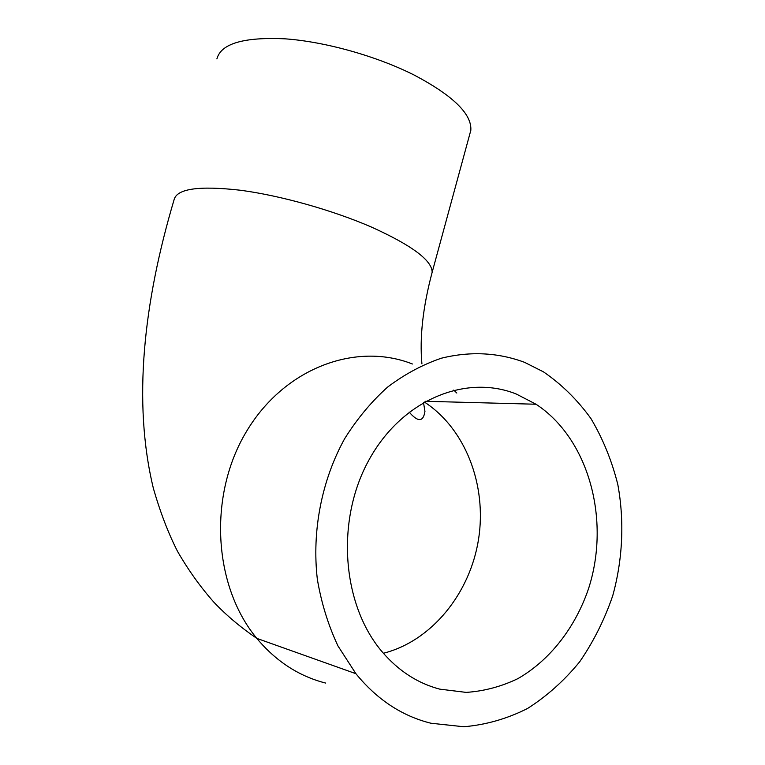 <?xml version="1.0" encoding="UTF-8"?>
<svg xmlns="http://www.w3.org/2000/svg" width="765" height="765" viewBox="0 0 765 765"><rect width="100%" height="100%" fill="white"/><g stroke="black" fill="none" stroke-linecap="round" stroke-linejoin="round"><path stroke-width="1.15" d="M430.925 723.231C401.969 716.03 376.963 699.526 355.907 673.688L337.987 645.976C328.252 625.273 321.367 603.021 317.332 579.22C311.766 530.929 321.749 480.191 344.594 438.785C356.997 418.952 371.321 401.73 387.568 387.119C404.628 374.248 422.557 364.609 441.357 358.211C470.179 351.106 497.9 352.464 524.522 362.314L543.485 371.867C561.653 384.326 577.479 399.913 590.972 418.618C602.906 438.756 611.847 460.712 617.804 484.484C624.517 520.917 622.787 559.215 612.736 595.715C604.58 619.545 593.573 641.548 579.717 661.744C564.398 680.496 547.004 696.083 527.525 708.495C507.147 718.775 485.909 724.857 463.81 726.75L430.925 723.231M516.298 394.032L536.035 404.236C588.687 438.756 610.833 519.703 588.581 588.553C575.385 627.386 550.054 660.205 517.819 678.67C501.218 686.626 484.006 691.197 466.181 692.392L439.76 689.141C417.967 683.413 398.928 671.163 382.634 652.382C341.888 605.258 335.548 520.812 368.673 460.511C401.52 399.923 465.608 373.712 516.298 394.032M216.887 58.915C220.97 43.586 243.719 36.892 285.135 38.833C325.192 41.693 376.609 56.122 414.19 75.066C453.062 95.644 471.938 114.052 470.829 130.299L469.643 134.659M412.411 363.997C356.069 341.687 284.494 367.802 246.502 431.441C208.223 494.773 212.88 585.464 256.801 638.373C276.06 661.39 299.019 676.298 325.689 683.078M470.829 130.299L432.168 272.235C432.034 260.377 411.819 245.336 371.522 227.1C332.622 210.174 280.267 195.467 240.2 190.217C198.871 185.541 176.839 188.706 174.095 199.694C143.715 301.869 132.431 401.768 153.411 488.5C160.363 512.56 168.405 533.521 177.537 551.374C188.333 570.116 200.487 587.099 213.999 602.332C226.43 615.404 240.698 627.415 256.801 638.373L355.907 673.688M383.389 653.262C431.69 641.07 470.073 593.363 478.565 539.191C487.066 484.991 465.397 428.591 424.259 401.96M456.81 393.028L453.741 390.083M409.141 412.058C417.996 422.299 423.265 422.089 424.948 411.427L423.485 402.4M425.445 401.29L536.035 404.236M432.168 272.235C422.902 307.004 419.488 337.537 421.917 363.853"/></g></svg>
